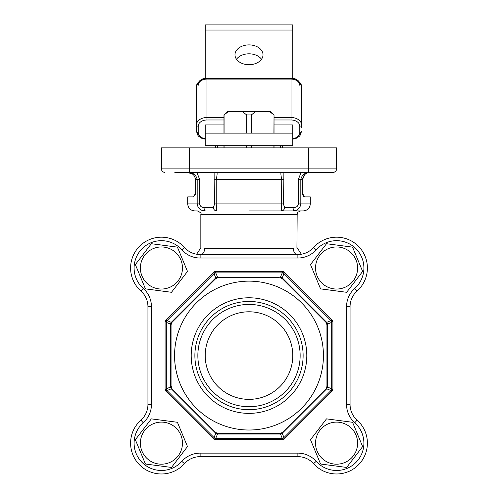 <?xml version="1.0" encoding="UTF-8"?>
<svg xmlns="http://www.w3.org/2000/svg" width="498" height="498" viewBox="0 0 498 498"><rect width="100%" height="100%" fill="white"/><g stroke="black" fill="none" stroke-linecap="round" stroke-linejoin="round"><path stroke-width="0.75" d="M200.121 453.136L200.121 456.641A21.016 21.016 0 0 0 184.434 463.669A30.826 30.826 0 0 1 130.601 443.152A30.826 30.826 0 0 1 140.909 420.144A21.016 21.016 0 0 0 147.937 404.457A21.016 21.016 0 0 1 140.909 420.144A21.016 21.016 0 0 0 147.937 404.457L147.937 306.7A21.016 21.016 0 0 0 140.909 291.013A30.826 30.826 0 0 1 150.446 239.202A30.826 30.826 0 0 1 184.434 247.487A21.016 21.016 0 0 0 196.623 254.223A21.016 21.016 0 0 1 184.434 247.487A21.016 21.016 0 0 0 200.121 254.515L297.879 254.515A21.016 21.016 0 0 0 313.566 247.487A30.826 30.826 0 0 1 367.4 268.005A30.826 30.826 0 0 1 357.091 291.013A21.016 21.016 0 0 0 350.063 306.7L350.063 404.457A21.016 21.016 0 0 0 357.091 420.144A30.826 30.826 0 0 1 347.554 471.955A30.826 30.826 0 0 1 313.566 463.669A21.016 21.016 0 0 0 297.879 456.641L200.121 456.641A21.016 21.016 0 0 0 184.434 463.669A30.826 30.826 0 0 1 130.601 443.152A30.826 30.826 0 0 1 140.909 420.144A21.016 21.016 0 0 0 147.937 404.457L147.937 306.7A21.016 21.016 0 0 0 140.909 291.013A30.826 30.826 0 0 1 150.446 239.202A30.826 30.826 0 0 1 184.434 247.487A21.016 21.016 0 0 0 200.121 254.515L200.121 258.02A24.52 24.52 0 0 1 181.82 249.822A27.322 27.322 0 0 0 142.104 248.683A27.322 27.322 0 0 0 143.243 288.398A24.52 24.52 0 0 1 151.442 306.7L151.442 404.457A24.52 24.52 0 0 1 143.243 422.758A27.322 27.322 0 0 0 142.104 462.474A27.322 27.322 0 0 0 181.82 461.335A24.52 24.52 0 0 1 200.121 453.136L297.879 453.136A24.52 24.52 0 0 1 316.18 461.335A27.322 27.322 0 0 0 363.895 443.152A27.322 27.322 0 0 0 354.757 422.758A24.52 24.52 0 0 1 346.558 404.457L346.558 306.7A24.52 24.52 0 0 1 354.757 288.398A27.322 27.322 0 0 0 346.303 242.47A27.322 27.322 0 0 0 316.18 249.822A24.52 24.52 0 0 1 297.879 258.02L200.121 258.02M367.4 443.152A30.826 30.826 0 0 0 357.091 420.144A30.826 30.826 0 0 1 367.4 443.152A30.826 30.826 0 0 0 357.091 420.144A21.016 21.016 0 0 1 354.364 417.2A21.016 21.016 0 0 0 357.091 420.144L357.06 420.175M180.861 259.944A21.034 21.034 0 0 0 153.365 248.57A21.034 21.034 0 0 0 141.992 276.06A21.034 21.034 0 0 0 169.482 287.439A21.034 21.034 0 0 0 180.861 259.944M177.425 247.139L187.497 271.429L171.499 292.289L145.428 288.871L135.356 264.581L151.355 243.721L177.425 247.139M196.884 172.376L199.623 179.38L199.623 203.9C200.134 206.334 201.603 207.504 204.037 207.405L202.574 207.249M296.926 247.923L297.163 214.408L200.837 214.408C201.709 213.536 200.538 212.366 197.333 210.909L194.706 210.909C190.448 210.492 188.113 208.158 187.696 203.9L197.183 203.9L197.183 179.38C196.112 175.078 193.317 172.744 188.798 172.376M201.815 254.515A7.003 6.455 -90 0 0 204.622 248.739C199.58 247.68 199.58 247.68 204.622 248.739L293.378 248.739C298.42 247.68 298.42 247.68 293.378 248.739A7.003 6.455 -90 0 0 296.186 254.515M309.202 172.376C304.67 172.75 301.875 175.084 300.817 179.38L300.817 203.9C300.089 208.494 297.343 210.835 292.581 210.909L249 210.909L281.382 210.909L281.756 179.38C280.797 175.078 280.635 172.744 281.277 172.376L283.15 172.376L283.35 203.9L284.601 207.405L293.963 207.405C296.397 207.504 297.872 206.334 298.377 203.9L297.972 205.456M214.65 203.9L216.244 203.9L216.618 210.909A3.505 3.218 -90 0 1 213.399 207.405L214.65 203.9L214.85 172.376L216.723 172.376C217.365 172.75 217.203 175.084 216.244 179.38L216.244 203.9L283.35 203.9M302.753 194.811L303.176 195.932L304.384 196.897L302.585 193.392L302.585 179.38L298.377 179.38L298.377 203.9L310.304 203.9C309.887 208.158 307.552 210.492 303.294 210.909L285.429 210.909M302.585 193.392L302.747 194.793M310.304 203.9L310.304 196.897L304.384 196.897M213.399 207.405L204.037 207.405A3.505 1.382 -90 0 0 205.419 210.909C200.65 210.828 197.905 208.488 197.183 203.9L199.623 203.9M304.981 174.375L302.585 179.38C303.276 174.947 305.909 172.613 310.478 172.376M192.938 174.3L187.522 172.376C192.097 172.619 194.73 174.954 195.415 179.38L195.415 193.392L193.616 196.897L187.696 196.897L187.696 203.9M195.253 194.799L195.415 193.392M199.623 179.38L195.415 179.38L195.241 177.929M189.452 147.856L189.452 168.872L161.427 168.872A3.505 3.505 0 0 0 164.931 172.376A3.505 3.505 0 0 1 161.427 168.872L161.427 147.856L336.573 147.856L336.573 168.872C336.349 170.982 335.185 172.152 333.069 172.376L174.817 172.376M310.926 172.376L308.548 172.376L308.548 168.872L336.573 168.872C336.349 170.982 335.185 172.152 333.069 172.376A3.505 3.505 0 0 0 336.573 168.872A3.505 3.505 0 0 1 333.069 172.376M298.377 179.38L301.116 172.376M292.581 210.909A3.505 1.382 -90 0 0 293.963 207.405M281.382 210.909A3.505 3.218 -90 0 0 284.601 207.405M249 44.895A14.012 9.91 0 0 0 234.988 54.799A14.012 9.91 0 0 0 249 64.709A14.012 9.91 0 0 0 263.012 54.799A14.012 9.91 0 0 0 249 44.895M261.512 59.256A14.012 9.91 0 0 0 249 53.809A14.012 9.91 0 0 0 236.488 59.256M292.787 133.14L292.787 145.752L205.213 145.752L205.213 133.14L292.787 133.14L292.787 124.936L274.031 124.936M282.279 145.752L282.279 147.856L282.279 145.752M223.969 124.936L205.213 124.936L205.213 133.85M292.787 30.029L205.213 30.029L205.213 24.9L292.787 24.9L292.787 78.703M205.213 30.029L205.213 78.703M205.213 145.752L205.213 140.623M274.031 117.503L291.037 117.503L291.037 78.597C296.042 77.906 299.547 80.552 301.545 86.54L301.545 127.656M223.969 119.981L206.963 119.981A8.759 6.194 180 0 0 198.21 126.175L198.21 132.611A1.749 1.239 180 0 1 196.455 131.372L196.455 86.54A10.508 7.433 180 0 1 206.963 79.107L206.963 117.503L223.969 117.503M196.455 127.656L196.455 102.762M215.721 147.856L215.721 145.752L215.721 147.856M180.861 435.096A21.034 21.034 0 0 0 153.365 423.717A21.034 21.034 0 0 0 141.992 451.213A21.034 21.034 0 0 0 169.482 462.586A21.034 21.034 0 0 0 180.861 435.096M177.425 422.285L187.497 446.575L171.499 467.435L145.428 464.018L135.356 439.728L151.355 418.868L177.425 422.285M356.008 259.944A21.034 21.034 0 0 0 328.518 248.57A21.034 21.034 0 0 0 317.139 276.06A21.034 21.034 0 0 0 344.635 287.439A21.034 21.034 0 0 0 356.008 259.944M352.572 247.139L362.644 271.429L346.645 292.289L320.575 288.871L310.503 264.581L326.501 243.721L352.572 247.139M228.588 111.421L224.081 114.926L227.474 111.421L255.835 111.421L251.328 114.926L246.672 114.926L246.672 133.14M251.328 114.926L251.328 133.14M251.328 145.752L251.328 147.856M246.672 145.752L246.672 147.856M273.919 114.926L269.412 111.421L270.526 111.421L274.031 114.926L273.919 133.14M273.919 145.752L273.919 147.856M255.835 111.421L269.412 111.421M224.081 114.926L224.081 133.14M224.081 145.752L224.081 147.856M246.672 114.926L242.165 111.421M356.008 435.096A21.034 21.034 0 0 0 328.518 423.717A21.034 21.034 0 0 0 317.139 451.213A21.034 21.034 0 0 0 344.635 462.586A21.034 21.034 0 0 0 356.008 435.096M352.572 422.285L362.644 446.575L346.645 467.435L320.575 464.018L310.503 439.728L326.501 418.868L352.572 422.285M191.201 355.578A57.799 57.799 0 0 0 249 413.377A57.799 57.799 0 0 0 306.799 355.578A57.799 57.799 0 0 0 249 297.779A57.799 57.799 0 0 0 191.201 355.578M194.88 355.578A54.12 54.12 0 0 0 249 409.698A54.12 54.12 0 0 0 303.12 355.578A54.12 54.12 0 0 0 249 301.458A54.12 54.12 0 0 0 194.88 355.578M197.855 355.578A51.145 51.145 0 0 0 249 406.723A51.145 51.145 0 0 0 300.145 355.578A51.145 51.145 0 0 0 249 304.434A51.145 51.145 0 0 0 197.855 355.578M205.213 355.578A43.787 43.787 0 0 0 249 399.365A43.787 43.787 0 0 0 292.787 355.578A43.787 43.787 0 0 0 249 311.792A43.787 43.787 0 0 0 205.213 355.578M174.561 355.578A74.439 74.439 0 0 1 249 281.14A74.439 74.439 0 0 1 323.439 355.578A74.439 74.439 0 0 1 249 430.017A74.439 74.439 0 0 1 174.561 355.578M282.31 278.662A3.505 3.505 0 0 0 279.832 277.635A3.505 3.505 0 0 1 282.31 278.662L279.832 277.635L280.474 277.125A3.505 2.378 22.5 0 1 282.223 277.853L282.31 278.662L325.916 322.268A3.505 3.505 0 0 1 326.943 324.746L325.916 322.268L326.725 322.355A3.505 2.378 67.5 0 1 327.454 324.111L326.943 324.746L326.943 386.411L327.454 387.052A3.505 2.378 112.5 0 1 326.725 388.801L325.916 388.888L282.31 432.494L282.223 433.304A3.505 2.378 157.5 0 1 280.474 434.032L279.832 433.521L218.168 433.521L217.526 434.032A3.505 2.378 -157.5 0 1 215.777 433.304L215.69 432.494L172.084 388.888L171.275 388.801A3.505 2.378 -112.5 0 1 170.546 387.052L171.057 386.411L171.057 324.746L170.546 324.111A3.505 2.378 -67.5 0 1 171.275 322.355L172.084 322.268L215.69 278.662L215.777 277.853A3.505 2.378 -22.5 0 1 217.526 277.125L218.168 277.635L278.687 277.635M215.69 278.662A3.505 3.505 0 0 1 218.168 277.635L215.69 278.662A3.505 3.505 0 0 1 218.168 277.635L218.74 277.635M172.084 322.268L171.057 324.746A3.505 3.505 0 0 1 172.084 322.268A3.505 3.505 0 0 0 171.057 324.746M171.057 385.838L172.084 388.888A3.505 3.505 0 0 1 171.057 386.411A3.505 3.505 0 0 0 172.084 388.888M215.777 438.259L214.24 439.497L214.028 437.537L215.777 433.304L171.275 388.801L167.042 390.55L165.081 390.339L166.32 388.801L170.546 387.052L170.546 324.111L166.32 322.355L165.081 320.818L167.042 320.606L171.275 322.355L215.777 277.853L214.028 273.62L214.24 271.659L215.777 272.898L217.526 277.125L280.474 277.125L282.223 272.898L283.76 271.659L283.972 273.62L282.223 277.853L326.725 322.355L330.958 320.606L332.919 320.818L331.68 322.355L327.454 324.111L327.454 387.052L331.68 388.801L332.919 390.339L330.958 390.55L326.725 388.801L282.223 433.304L283.972 437.537L283.76 439.497L282.223 438.259L280.474 434.032L217.526 434.032L215.777 438.259A3.505 2.378 -157.5 0 1 214.028 437.537L167.042 390.55A3.505 2.378 -112.5 0 1 166.32 388.801L166.32 322.355A3.505 2.378 -67.5 0 1 167.042 320.606L214.028 273.62A3.505 2.378 -22.5 0 1 215.777 272.898L282.223 272.898A3.505 2.378 22.5 0 1 283.972 273.62L330.958 320.606A3.505 2.378 67.5 0 1 331.68 322.355L331.68 388.801A3.505 2.378 112.5 0 1 330.958 390.55L283.972 437.537A3.505 2.378 157.5 0 1 282.223 438.259L215.777 438.259M215.69 432.494L218.168 433.521A3.505 3.505 0 0 1 215.69 432.494A3.505 3.505 0 0 0 218.168 433.521M279.832 433.521L282.31 432.494A3.505 3.505 0 0 1 279.832 433.521A3.505 3.505 0 0 0 282.31 432.494M325.916 388.888L326.943 386.411A3.505 3.505 0 0 1 325.916 388.888A3.505 3.505 0 0 0 326.943 386.411M143.243 288.398L140.909 291.013A21.016 21.016 0 0 1 147.937 306.7L147.937 306.7A21.016 21.016 0 0 0 140.909 291.013A30.826 30.826 0 0 1 150.446 239.202A30.826 30.826 0 0 1 184.434 247.487L181.82 249.822M147.937 404.457L151.442 404.457A24.52 24.52 0 0 1 143.243 422.758L140.909 420.144A21.016 21.016 0 0 0 147.937 404.457L147.937 404.457A21.016 21.016 0 0 1 140.909 420.144A30.826 30.826 0 0 0 130.601 443.152A30.826 30.826 0 0 1 140.909 420.144L140.94 420.175M283.35 179.38L214.65 179.38M308.548 147.856L308.548 168.872L189.452 168.872L189.452 172.376M161.427 168.872A3.505 3.505 0 0 0 164.931 172.376M292.787 138.681A8.759 6.194 180 0 0 299.79 132.611L299.79 126.175A1.749 1.239 180 0 0 301.545 124.936A10.508 7.433 -0 0 0 291.037 117.503L291.037 119.981L274.031 119.981M206.963 119.981L206.963 117.503A10.508 7.433 -0 0 0 196.455 124.936A1.749 1.239 180 0 0 198.21 126.175M299.79 126.175A8.759 6.194 180 0 0 291.037 119.981M198.21 132.611A8.759 6.194 180 0 0 205.213 138.681M301.545 86.54A10.508 7.433 180 0 0 291.037 79.107A8.759 6.194 -0 0 1 299.79 85.301M198.21 85.301A8.759 6.194 -0 0 1 206.963 79.107L206.963 78.597C201.958 77.906 198.453 80.552 196.455 86.54M291.037 79.107L206.963 79.107M217.47 145.752L217.47 147.856M280.53 147.856L280.53 145.752M292.787 139.21L296.229 138.295L299.13 136.471L300.045 135.493L301.545 131.372A1.749 1.239 180 0 1 299.79 132.611M346.558 306.7L350.063 306.7A21.016 21.016 0 0 1 357.091 291.013L354.757 288.398M316.18 461.335L313.566 463.669A21.016 21.016 0 0 0 297.879 456.641L297.879 453.136A24.52 24.52 0 0 1 316.18 461.335M165.081 320.818L214.24 271.659L283.76 271.659L332.919 320.818L332.919 390.339L283.76 439.497L214.24 439.497L165.081 390.339L165.081 320.818M297.879 258.02L297.879 254.515A21.016 21.016 0 0 0 313.566 247.487A30.826 30.826 0 0 1 367.4 268.005M130.601 268.005A30.826 30.826 0 0 1 184.434 247.487M346.558 404.457L350.063 404.457A21.016 21.016 0 0 0 357.091 420.144L354.757 422.758M181.82 461.335L184.434 463.669M147.937 306.7L151.442 306.7M313.566 247.487L316.18 249.822M325.916 322.268A3.505 3.505 0 0 1 326.943 324.746M200.837 214.408L200.837 247.805L196.623 254.223M297.163 247.805L301.377 254.223M297.163 214.408C298.215 213.2 295.165 213.188 300.668 210.909M196.455 131.372L197.955 135.493L198.87 136.471L201.771 138.295L205.213 139.21M291.037 78.597L206.963 78.597M274.031 114.926L274.031 133.14M274.031 145.752L274.031 147.856M223.969 114.926L223.969 133.14M223.969 145.752L223.969 147.856"/></g></svg>
